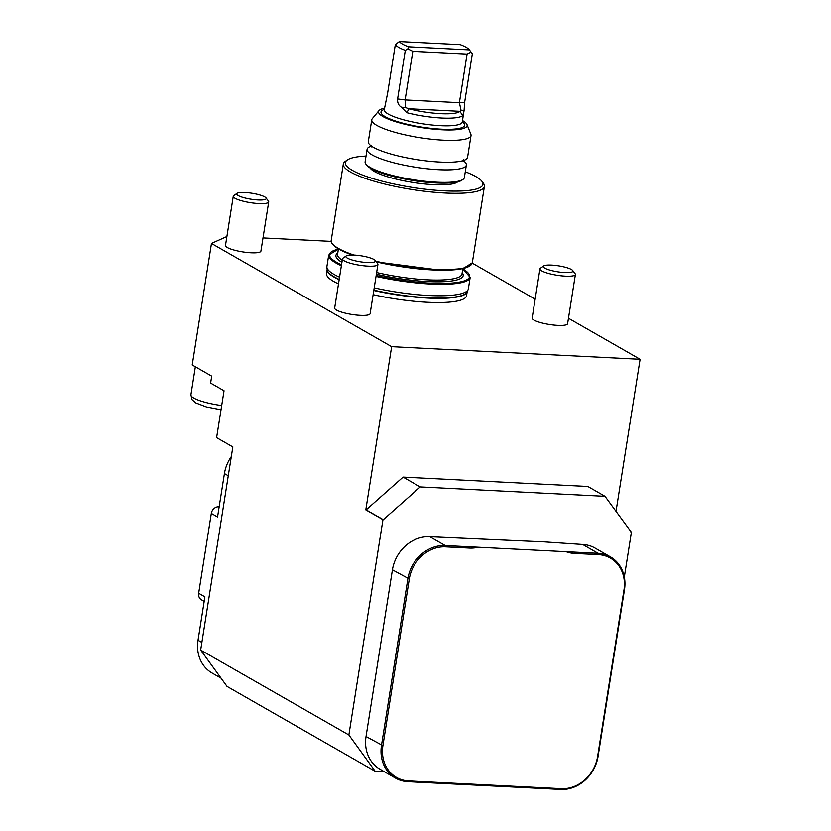 <?xml version="1.0" encoding="UTF-8"?>
<svg xmlns="http://www.w3.org/2000/svg" width="831" height="831" viewBox="0 0 831 831"><rect width="100%" height="100%" fill="white"/><g stroke="black" fill="none" stroke-linecap="round" stroke-linejoin="round"><path stroke-width="1.25" d="M472.237 263.115L535.143 299.16M568.456 318.252L640.088 359.283L391.64 346.672L365.796 509.839L382.956 519.666L348.864 734.968L375.217 771.313L384.452 771.781M615.989 511.481L640.088 359.283M630.843 531.965L631.404 532.287L624.31 577.067M391.64 346.672L211.469 243.441L192.221 364.965L211.718 376.142L210.617 383.081L224.038 390.767L216.611 437.646L232.836 446.943L200.666 650.071L348.864 734.968M375.217 771.313L227.019 686.406L200.666 650.071M403.097 477.108L420.257 486.935L383.299 519.687L366.139 509.86L403.097 477.108L587.839 486.488L604.999 496.325L420.257 486.935M631.404 532.287L604.999 496.325M395.483 778.107L380.047 769.257A35.889 31.059 119.8 0 1 366.035 736.495L392.429 569.827A35.889 31.059 119.8 0 1 429.783 536.722L544.544 541.905L582.676 544.492L598.112 553.342A35.889 31.059 -60.2 0 1 610.463 556.915A35.889 31.059 -60.2 0 1 624.465 589.678L598.071 756.345A35.889 31.059 -60.2 0 1 560.717 789.45L407.834 781.68A35.889 31.059 -60.2 0 1 395.483 778.107A35.889 31.059 -60.2 0 1 381.481 745.345L407.876 578.677A35.889 31.059 -60.2 0 1 445.229 545.572L598.112 553.342L598.424 554.651L574.533 553.436A36.969 31.994 -60.2 0 1 566.835 551.992M264.725 196.895A14.968 3.012 -171 0 1 266.013 197.903A14.968 3.012 -171 0 1 250.972 199.201A14.968 3.012 -171 0 1 237.064 193.322A14.968 3.012 -171 0 1 249.84 192.948A14.968 3.012 -171 0 1 264.725 196.895M266.013 197.903L268.444 201.112A17.95 3.615 -171 0 1 268.714 201.912A17.95 3.615 -171 0 1 250.422 202.671A17.95 3.615 -171 0 1 233.262 196.293A17.95 3.615 -171 0 1 233.76 195.617L237.064 193.322M268.714 201.912L260.913 251.118A17.95 3.615 -171 0 1 242.631 251.876A17.95 3.615 -171 0 1 225.471 245.498L233.262 196.293M263.012 237.915L331.185 241.374M226.894 236.492L211.469 243.441M327.144 269.556L326.521 273.513A70.884 14.272 9 0 0 333.626 281.408A70.884 14.272 9 0 0 338.497 283.88M373.119 294.673A70.884 14.272 9 0 0 466.544 295.691L467.167 291.733M572.694 270.501L575.125 273.711A17.95 3.615 -171 0 1 575.384 274.5L567.594 323.706A17.95 3.615 -171 0 1 553.602 325.046A17.95 3.615 -171 0 1 533.949 320.091A17.95 3.615 -171 0 1 532.141 318.096L539.942 268.891A17.95 3.615 -171 0 1 540.43 268.216L543.744 265.91A14.968 3.012 -171 0 1 556.521 265.546A14.968 3.012 -171 0 1 571.406 269.493A14.968 3.012 -171 0 1 572.694 270.501A14.968 3.012 -171 0 1 557.653 271.799A14.968 3.012 -171 0 1 543.744 265.91M375.207 260.467L377.648 263.676A17.95 3.615 -171 0 1 377.908 264.466L370.117 313.682A17.95 3.615 -171 0 1 356.115 315.011A17.95 3.615 -171 0 1 336.462 310.067A17.95 3.615 -171 0 1 334.664 308.062L342.455 258.856A17.95 3.615 -171 0 1 342.954 258.181L346.257 255.886A14.968 3.012 -171 0 1 359.044 255.512A14.968 3.012 -171 0 1 373.929 259.459A14.968 3.012 -171 0 1 375.207 260.467A14.968 3.012 -171 0 1 360.166 261.765A14.968 3.012 -171 0 1 346.257 255.886M477.441 547.452A36.969 31.994 -60.2 0 1 469.422 548.096L445.53 546.881A34.819 30.134 119.8 0 0 409.299 578.989L382.904 745.656A34.819 30.134 119.8 0 0 408.468 780.911L561.351 788.681A34.819 30.134 119.8 0 0 597.582 756.563L623.977 589.896A34.819 30.134 119.8 0 0 598.424 554.651M610.463 556.915L595.017 548.076A35.889 31.059 119.8 0 0 582.676 544.492M575.384 274.5A17.95 3.615 -171 0 1 557.102 275.258A17.95 3.615 -171 0 1 539.942 268.891M377.908 264.466A17.95 3.615 -171 0 1 359.615 265.234A17.95 3.615 -171 0 1 342.455 258.856M469.286 49.746L472.237 53.62A39.483 7.946 -171 0 1 472.33 53.755L464.633 102.358L459.387 102.691L405.113 99.938L405.351 107.479L408.613 108.736A8.975 1.807 -171 0 1 408.966 108.83A35.889 7.23 9 0 0 459.844 111.416A8.975 1.807 -171 0 1 459.927 111.344L461.039 110.305L459.387 102.691L467.084 54.077L412.81 51.325L407.844 48.873L405.289 50.348A39.483 7.946 -171 0 1 395.307 44.625L399.347 41.55A35.889 7.23 9 0 0 408.488 46.785L469.39 49.881A35.889 7.23 9 0 0 469.286 49.746A35.889 7.23 9 0 0 460.249 44.645L399.347 41.55M405.289 50.348L397.592 98.962L405.113 99.938L412.81 51.325M472.33 53.755L471.021 52.083L467.084 54.077M471.021 52.083L469.39 49.881M408.488 46.785L407.844 48.873M395.307 44.625L387.599 93.238L384.265 109.682A39.483 7.946 9 0 0 422.013 123.705A39.483 7.946 9 0 0 462.254 122.032L464.082 110.409L462.774 115.551A39.483 7.946 -171 0 1 406.816 112.715L401.446 107.23C398.6 105.537 397.322 102.784 397.592 98.962M405.351 107.479L401.446 107.23M461.039 110.305L464.082 110.409L464.633 102.358M384.493 108.217A44.864 9.037 9 0 0 378.988 110.606A44.864 9.037 9 0 0 396.595 122.022A44.864 9.037 9 0 0 442.321 129.802A44.864 9.037 9 0 0 466.98 124.546A44.864 9.037 9 0 0 462.483 120.568M466.98 124.546L470.855 134.279A50.244 10.117 -171 0 1 471.021 135.526A50.244 10.117 -171 0 1 443.224 140.169A50.244 10.117 -171 0 1 371.758 119.799A50.244 10.117 -171 0 1 372.298 118.667L378.988 110.606M371.758 119.799L368.299 141.675A50.244 10.117 9 0 0 439.765 162.045A50.244 10.117 9 0 0 467.552 157.391L471.021 135.526M463.179 160.622A50.244 10.117 -171 0 1 466.347 165.037A50.244 10.117 -171 0 1 415.126 167.166A50.244 10.117 -171 0 1 367.084 149.31A50.244 10.117 -171 0 1 371.457 146.09M367.084 149.31L365.11 161.816A50.244 10.117 9 0 0 365.837 164.039A50.244 10.117 9 0 0 413.152 179.673A50.244 10.117 9 0 0 462.981 179.423A50.244 10.117 9 0 0 464.363 177.533L466.347 165.037M462.981 179.423L461.776 180.254A49.174 9.899 -171 0 1 413.017 180.493A49.174 9.899 -171 0 1 366.72 165.203L365.837 164.039M457.58 181.906A44.864 9.037 -171 0 1 419.769 183.422A44.864 9.037 -171 0 1 374.314 171.466A44.864 9.037 -171 0 1 370.211 168.07M366.024 156.041A69.627 14.023 9 0 0 347.275 159.988A69.627 14.023 9 0 0 352.334 170.355A69.627 14.023 9 0 0 435.465 190.226A69.627 14.023 9 0 0 481.887 181.303A69.627 14.023 9 0 0 465.277 171.768M347.275 159.988L345.281 161.37A71.424 14.387 9 0 0 343.307 164.06A71.424 14.387 9 0 0 350.464 172.007A71.424 14.387 9 0 0 428.692 191.712A71.424 14.387 9 0 0 484.4 186.404A71.424 14.387 9 0 0 483.351 183.246L481.887 181.303M338.383 249.123L328.723 255.003L326.915 266.46A71.601 14.418 9 0 0 326.895 267.26A71.601 14.418 9 0 0 334.083 274.438A71.601 14.418 9 0 0 339.557 277.18M374.199 287.869A71.601 14.418 9 0 0 468.123 289.624A71.601 14.418 9 0 0 468.352 288.866L470.169 277.398L462.805 268.829M204.187 601.374L201.466 599.816A7.178 6.212 -60.2 0 1 198.661 593.261L211.313 513.402A7.178 6.212 -60.2 0 1 218.782 506.775L219.135 506.983M201.871 642.446L198.027 640.234L204.904 596.835L198.661 593.261M211.313 513.402L217.545 516.975L224.422 473.577A35.889 31.059 119.8 0 1 231.298 456.624M198.027 640.234A35.889 31.059 119.8 0 0 212.04 672.996L221.036 678.148M195.358 366.762L190.912 394.86A28.711 5.786 9 0 0 221.7 405.549M429.783 536.722L445.229 545.572L445.53 546.881M392.429 569.827L409.299 578.989M366.035 736.495L382.904 745.656M574.231 552.127L574.533 553.436M560.717 789.45L561.351 788.681M407.834 781.68L408.468 780.911M469.12 546.788L469.422 548.096M459.927 111.344L408.613 108.736M406.816 112.715L408.966 108.83M462.774 115.551L459.844 111.416M384.306 109.412A42.35 8.528 9 0 0 421.483 127.06A42.35 8.528 9 0 0 462.296 121.762M352.147 255.003L338.653 249.051C329.595 243.452 331.195 240.668 331.216 240.45A71.424 14.387 9 0 0 338.373 248.396A71.424 14.387 9 0 0 353.881 255.044M375.768 261.204A71.424 14.387 9 0 0 472.299 262.793L484.4 186.404M338.892 249.123A70.708 14.241 9 0 0 352.23 255.003M376.287 261.89A70.708 14.241 9 0 0 469.91 265.754M376.63 272.526A62.99 12.683 9 0 0 461.984 273.97L462.836 268.621M338.414 248.916L337.563 254.265A62.99 12.683 9 0 0 342.237 260.28M376.36 274.22A64.423 12.974 9 0 0 440.015 281.792A64.423 12.974 9 0 0 462.192 272.672M337.77 252.967A64.423 12.974 9 0 0 341.905 262.326M338.362 249.186A70.884 14.272 9 0 0 336.648 262.316A70.884 14.272 9 0 0 341.52 264.788M376.152 275.57A70.884 14.272 9 0 0 451.586 283.08A70.884 14.272 9 0 0 462.794 268.891M328.723 255.003A71.601 14.418 9 0 0 335.901 262.97A71.601 14.418 9 0 0 341.375 265.723M376.017 276.411A71.601 14.418 9 0 0 470.169 277.398M326.895 267.26L327.175 269.774A70.936 14.283 9 0 0 334.301 276.879A70.936 14.283 9 0 0 339.204 279.372M373.836 290.154A70.936 14.283 9 0 0 467.074 291.93L468.123 289.624M327.154 269.597A70.884 14.272 9 0 0 334.28 277.242A70.884 14.272 9 0 0 339.152 279.715M373.784 290.497A70.884 14.272 9 0 0 467.157 291.764M228.265 475.779L224.422 473.577M190.912 394.86L192.127 399.773L195.804 402.921L206.306 406.91L221.025 409.787M371.228 146.921L371.499 145.228M463.407 159.791L463.137 161.484M331.216 240.45L343.307 164.06M472.299 262.793L463.096 268.569L440.523 270.21L376.308 261.91"/></g></svg>
